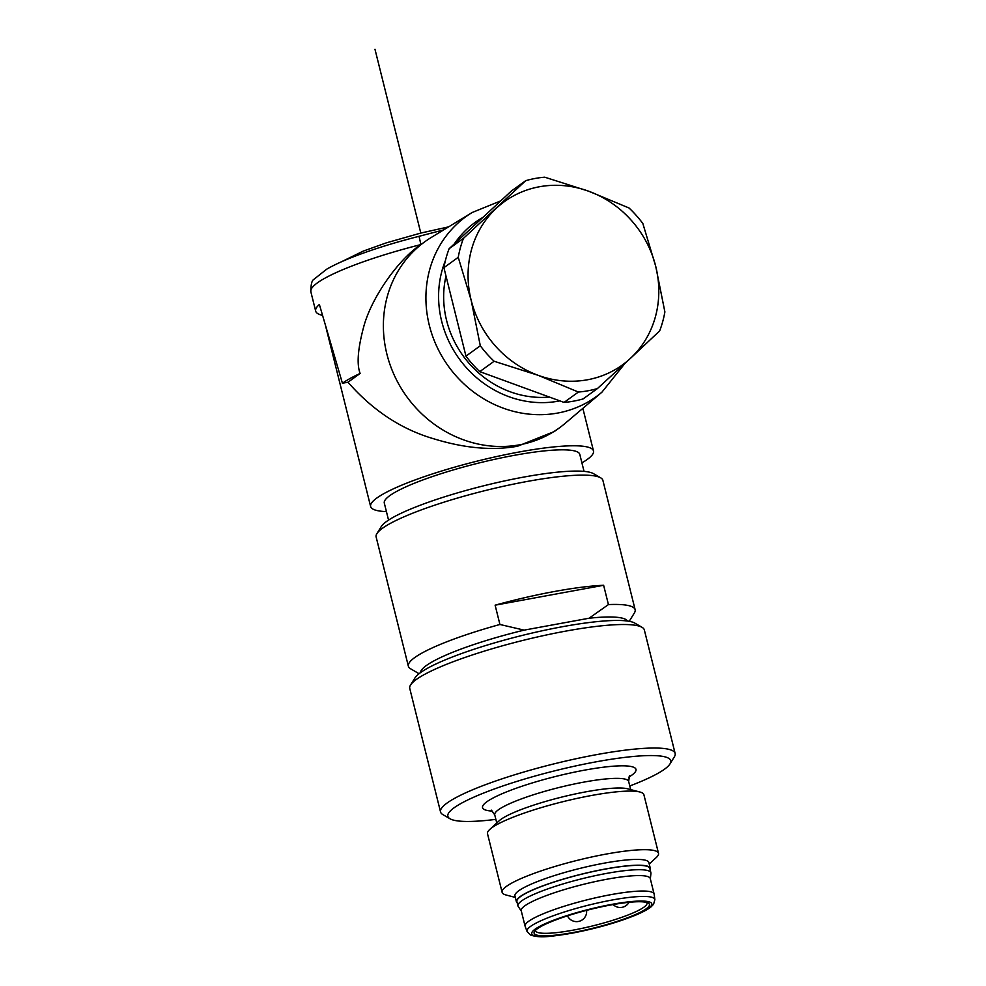 <?xml version="1.0" encoding="UTF-8"?>
<svg xmlns="http://www.w3.org/2000/svg" width="986" height="986" viewBox="0 0 986 986"><rect width="100%" height="100%" fill="white"/><g stroke="black" fill="none" stroke-linecap="round" stroke-linejoin="round"><path stroke-width="1.48" d="M500.728 200.885L472.084 212.545L431.079 237.577A114.844 105.391 54.2 0 0 424.843 241.73L420.911 244.565C399.613 258.332 372.868 295.258 364.253 324.813C357.893 347.799 356.513 364.007 360.124 373.447L347.972 382.223L342.425 383.246L319.365 304.452A120.884 19.215 166 0 0 315.68 311.12A120.884 19.215 166 0 0 322.508 315.372M424.843 241.73A114.844 105.391 54.2 0 0 394.72 376.196A114.844 105.391 54.2 0 0 519.523 444.822A114.844 105.391 54.2 0 0 559.345 427.899L554.317 431.535L517.576 446.227C492.729 450.738 464.985 448.322 434.333 438.967C401.709 429.576 372.918 410.669 347.972 382.223M559.345 427.899A114.844 105.391 54.2 0 0 565.249 423.277L601.891 392.218A111.11 101.977 54.2 0 1 557.645 413.06A111.11 101.977 54.2 0 1 435.282 343.066A111.11 101.977 54.2 0 1 472.084 212.545M419.05 236.307L420.911 244.565A120.884 19.215 -14 0 0 310.861 291.819C310.836 284.486 311.859 280.307 313.955 279.297L326.612 269.24C333.847 265.037 343.301 260.698 354.96 256.212C373.632 249.051 395.004 242.42 419.05 236.307L443.626 229.911M360.124 373.447A120.884 19.215 166 0 0 342.425 383.246M581.913 462.865A114.844 18.253 166 0 0 593.486 450.947A114.844 18.253 166 0 0 519.018 452.019A114.844 18.253 166 0 0 370.625 506.521A114.844 18.253 166 0 0 386.426 511.611M388.546 520.103L384.306 503.106A100.732 16.023 -14 0 1 514.482 455.298A100.732 16.023 -14 0 1 579.793 454.361L584.032 471.37M408.364 666.228L376.122 536.914A116.853 18.574 -14 0 1 376.886 533.648L381.262 526.561A110.814 17.625 -14 0 1 523.739 477.088A110.814 17.625 -14 0 1 593.498 473.65L600.696 477.84A116.853 18.574 -14 0 1 602.89 480.379L635.132 609.693A116.853 18.574 166 0 0 608.436 604.578L589.036 618.234L524.145 630.128L499.927 624.483A116.853 18.574 166 0 0 408.364 666.228A116.853 18.574 166 0 0 410.57 668.767L419.05 673.709M376.886 533.648A116.853 18.574 -14 0 1 527.128 481.464A116.853 18.574 -14 0 1 600.696 477.84M608.436 604.578L603.629 585.277A116.853 18.574 166 0 0 554.563 591.477A116.853 18.574 166 0 0 495.12 605.182L499.927 624.483M629.216 621.303L634.38 612.959A116.853 18.574 166 0 0 635.132 609.693M603.629 585.277L495.12 605.182M627.466 621.032A106.784 16.984 166 0 0 589.036 618.234M524.145 630.128A106.784 16.984 166 0 0 420.467 672.637M440.545 811.959L409.757 688.438A120.884 19.215 -14 0 1 410.533 685.048L414.921 677.974A114.844 18.253 -14 0 1 562.575 626.689A114.844 18.253 -14 0 1 634.861 623.127L642.059 627.33A120.884 19.215 -14 0 1 644.339 629.943L675.139 753.464A120.884 19.215 166 0 0 596.764 754.598A120.884 19.215 166 0 0 440.545 811.959A120.884 19.215 166 0 0 442.825 814.584L450.023 818.774A114.844 18.253 166 0 0 495.859 819.366M410.533 685.048A120.884 19.215 -14 0 1 565.964 631.077A120.884 19.215 -14 0 1 642.059 627.33M629.771 785.978A114.844 18.253 166 0 0 669.975 763.94A114.844 18.253 166 0 0 596.259 761.796A114.844 18.253 166 0 0 485.999 792.115A114.844 18.253 166 0 0 450.023 818.774M639.926 792.017L627.651 788.8A69.008 10.969 166 0 0 586.313 791.758A69.008 10.969 166 0 0 499.064 820.87L489.734 829.472A80.593 12.818 -14 0 1 591.637 795.468A80.593 12.818 -14 0 1 639.926 792.017A80.593 12.818 -14 0 1 643.895 794.716L658.5 853.309A80.593 12.818 166 0 0 606.254 854.061A80.593 12.818 166 0 0 502.108 892.305A80.593 12.818 166 0 0 506.077 895.005L515.321 897.42M502.108 892.305L487.503 833.712A80.593 12.818 -14 0 1 489.734 829.472M649.232 864.032L656.269 857.549A80.593 12.818 166 0 0 658.5 853.309M516.393 901.697L514.951 895.904A69.008 10.969 -14 0 1 604.122 863.169A69.008 10.969 -14 0 1 648.862 862.528L650.304 868.309A69.008 10.969 166 0 0 605.564 868.962A69.008 10.969 166 0 0 516.393 901.697A69.008 10.969 166 0 0 517.206 902.868M650.131 869.714A69.008 10.969 166 0 0 650.304 868.309M517.97 905.924L516.886 901.574A68.502 10.895 -14 0 1 605.404 869.073A68.502 10.895 -14 0 1 649.811 868.432L650.896 872.783A68.502 10.895 166 0 0 606.489 873.423A68.502 10.895 166 0 0 517.97 905.924A68.502 10.895 166 0 0 518.229 906.516L521.323 911.039M650.341 878.871L650.933 873.436A68.502 10.895 166 0 0 650.896 872.783M525.094 926.187L521.237 910.744A66.481 10.575 -14 0 1 607.154 879.192A66.481 10.575 -14 0 1 650.267 878.575L654.112 894.006A66.481 10.575 166 0 0 611.012 894.635A66.481 10.575 166 0 0 525.094 926.187A66.481 10.575 166 0 0 525.144 926.359L527.042 931.462A65.877 10.476 166 0 1 612.121 900.021A65.877 10.476 166 0 1 654.864 899.589L654.149 894.203A66.481 10.575 166 0 0 654.112 894.006M610.901 904.963A59.431 9.453 -14 0 1 648.32 903.114A59.431 9.453 -14 0 1 629.697 916.918A59.431 9.453 -14 0 1 572.632 932.608A59.431 9.453 -14 0 1 534.486 931.499A59.431 9.453 -14 0 1 610.901 904.963M646.791 902.498A57.422 9.133 -14 0 1 647.001 902.966A57.422 9.133 -14 0 1 572.804 930.205A57.422 9.133 -14 0 1 535.571 930.747A57.422 9.133 -14 0 1 535.534 930.242M669.975 763.94L674.35 756.854A120.884 19.215 166 0 0 675.139 753.464M549.448 397.075A95.704 87.828 -125.8 0 1 445.992 276.031M479.775 371.623L494.122 361.258L538.134 375.309L578.4 392.046A110.814 101.694 54.2 0 0 588.038 390.776A110.814 101.694 54.2 0 0 597.43 388.558L583.096 398.923A110.814 101.694 -125.8 0 1 573.692 401.129A110.814 101.694 -125.8 0 1 564.054 402.411L479.775 371.623A110.814 101.694 -125.8 0 1 465.959 356.131L443.91 267.687A110.814 101.694 -125.8 0 1 449.123 248.706L511.352 191.05L525.698 180.684L463.469 238.341L449.123 248.706M578.4 392.046L564.054 402.411M463.469 238.341A110.814 101.694 54.2 0 0 458.243 257.321L471.148 300.188A100.732 92.45 54.2 0 0 538.134 375.309A100.732 92.45 54.2 0 0 587.496 379.77A100.732 92.45 54.2 0 0 630.424 358.374L659.659 330.902A110.814 101.694 54.2 0 0 664.884 311.921L655.727 266.343L642.835 223.477A110.814 101.694 54.2 0 0 629.019 207.984L588.741 191.235L544.74 177.197A110.814 101.694 54.2 0 0 535.102 178.466A110.814 101.694 54.2 0 0 525.698 180.684M597.43 388.558L630.424 358.374A100.732 92.45 54.2 0 0 655.727 266.343A100.732 92.45 54.2 0 0 588.741 191.235A100.732 92.45 54.2 0 0 496.451 208.157A100.732 92.45 54.2 0 0 471.148 300.188L480.305 345.766L465.959 356.131M443.91 267.687L458.243 257.321M480.305 345.766A110.814 101.694 54.2 0 0 494.122 361.258M420.8 233.066L374.988 49.3M492.593 811.108A79.077 12.571 -14 0 1 500.309 794.519A79.077 12.571 -14 0 1 584.747 770.115A79.077 12.571 -14 0 1 628.785 777.141M496.771 822.99L494.738 814.843A69.008 10.969 -14 0 1 583.909 782.108A69.008 10.969 -14 0 1 628.649 781.467L629.487 775.699M611.69 904.396A61.871 9.835 166 0 0 535.09 929.182A61.871 9.835 166 0 0 571.855 933.175A61.871 9.835 166 0 0 648.455 908.389A61.871 9.835 166 0 0 611.69 904.396M445.376 260.686A101.04 92.733 54.2 0 0 462.545 363.193A101.04 92.733 54.2 0 0 558.384 401.154A101.04 92.733 54.2 0 0 559.838 400.871M482.844 217.45A101.04 92.733 54.2 0 0 454.275 243.936M624.89 363.489L601.891 392.218M315.68 311.12L310.861 291.819M370.625 506.521L325.762 326.6M593.486 450.947L582.862 408.352M494.738 814.843L491.299 810.147M628.649 781.467L630.683 789.601M527.042 931.462L530.345 934.95C540.969 938.635 552.024 936.182 571.621 933.274C597.405 928.319 619.59 921.922 638.152 914.084C649.491 908.882 651.117 906.738 651.105 906.824L653.595 904.224L654.864 899.589M558.286 918.977A10.07 10.07 0 0 0 559.728 918.459M613.119 904.556A10.07 10.07 0 0 0 629.031 902.313M567.468 915.858A10.07 10.07 0 0 0 586.571 910.349M448.605 226.879L420.849 233.053L386.327 242.852L363.168 251.134L340.996 261.993"/></g></svg>
